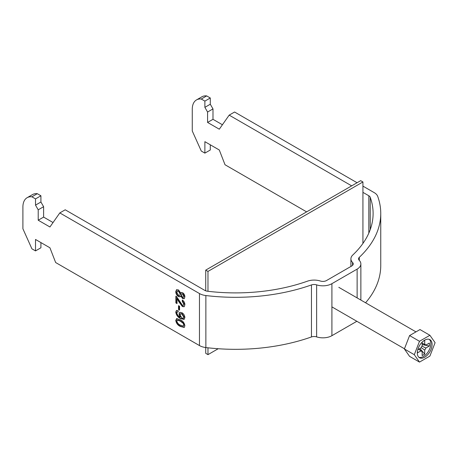 <?xml version="1.0" encoding="UTF-8"?>
<svg xmlns="http://www.w3.org/2000/svg" width="458" height="458" viewBox="0 0 458 458"><rect width="100%" height="100%" fill="white"/><g stroke="black" fill="none" stroke-linecap="round" stroke-linejoin="round"><path stroke-width="0.69" d="M178.07 310.598L178.185 312.001L177.154 311.932L176.799 312.808C177.217 314.726 178.265 316.089 179.954 316.89L178.992 313.953L179.713 312.356L181.895 312.677C183.704 313.799 184.7 315.436 184.883 317.589L184.053 319.426L180.561 318.573C177.91 317.348 176.313 315.201 175.763 312.138L176.427 310.49L178.07 310.598M179.57 306.265L179.57 310.135L178.534 309.534L178.534 305.663L179.57 306.265M175.878 302.933L175.878 296.131L176.679 296.732L182.387 305.223L183.377 305.326L183.847 304.169L182.227 301.261L182.347 299.996C184.013 301.221 184.86 302.824 184.883 304.799L184.127 306.751L182.399 306.562L178.7 301.541L177.034 298.507L177.034 303.597L175.878 302.933L176.238 302.721L176.238 296.36M49.928 226.979L59.809 212.918L199.459 293.544L199.459 345.561L55.647 262.531L49.928 247.784L35.512 239.46L35.512 250.904L31.911 248.826L22.9 228.765L22.9 207.039A20.387 11.771 60 0 1 27.119 197.707A20.387 11.771 60 0 1 31.911 196.808L35.512 198.892L35.512 205.132L38.214 209.816L38.214 220.218L49.928 226.979M180.818 293.223L181.334 292.513L182.616 292.685C184.087 293.733 184.843 295.141 184.883 296.91L184.168 298.696L182.582 298.536L180.818 295.971L180.212 296.807L178.5 296.578C176.759 295.381 175.849 293.738 175.763 291.66L176.559 289.696L178.528 289.925L180.818 293.223L181.528 292.439M180.32 319.764C182.828 320.892 184.345 322.879 184.883 325.735L184.196 327.459L180.32 326.434C177.813 325.312 176.296 323.319 175.763 320.468L176.628 318.648L180.32 319.764M40.917 242.58L40.917 247.784L35.512 250.904M362.931 192.36L368.827 195.761A5.095 2.943 0 0 1 370.213 197.243A137.6 79.44 0 0 1 373.11 213.457A137.6 79.44 0 0 1 352.792 254.997A12.738 7.357 180 0 0 350.914 258.844A12.738 7.357 180 0 0 352.557 262.463A5.095 2.943 0 0 1 353.215 263.905A5.095 2.943 0 0 1 351.727 265.989L326.502 280.554A5.095 2.943 180 0 1 320.394 281.035A12.738 7.357 0 0 0 307.467 281.166A137.6 79.44 180 0 1 207.428 291.225A5.095 2.943 180 0 1 204.863 290.424L65.213 209.798L59.809 212.918M362.931 186.12L374.232 192.641A12.738 7.357 0 0 1 377.695 196.339A145.243 83.854 0 0 1 380.753 213.457A145.243 83.854 0 0 1 359.312 257.304A5.095 2.943 180 0 0 358.557 258.844A5.095 2.943 180 0 0 359.215 260.293A12.738 7.357 0 0 1 360.864 263.905A12.738 7.357 0 0 1 357.131 269.109L331.907 283.674A12.738 7.357 180 0 1 316.633 284.876A5.095 2.943 0 0 0 311.463 284.928A145.243 83.854 180 0 1 205.865 295.547A12.738 7.357 180 0 1 199.459 293.544M356.851 321.287L331.907 335.685A12.738 7.357 180 0 1 316.633 336.888A5.095 2.943 0 0 0 311.463 336.945A145.243 83.854 180 0 1 205.865 347.559A12.738 7.357 180 0 1 199.459 345.561M27.119 197.707L32.529 194.587A20.387 11.771 60 0 1 37.316 193.688L40.917 195.772L40.917 202.012L43.619 206.695L43.619 217.098L53.048 222.536M40.917 195.772L35.512 198.892M37.316 193.688L31.911 196.808M40.917 202.012L35.512 205.132M43.619 206.695L38.214 209.816M43.619 217.098L38.214 220.218M351.67 185.856L229.177 115.135L234.582 112.015L357.074 182.736M365.576 302.784A145.243 83.854 0 0 0 380.753 265.468L380.753 213.457M306.625 211.865L225.015 164.748L219.296 150.001L204.881 141.677L204.881 153.121L201.274 151.043L192.268 130.982L192.268 109.256A20.387 11.771 60 0 1 196.488 99.924A20.387 11.771 60 0 1 201.274 99.025L206.684 95.905A20.387 11.771 60 0 0 201.892 96.804L196.488 99.924M201.274 99.025L204.881 101.109L204.881 107.349L207.583 112.033L207.583 122.435L219.296 129.196L229.177 115.135M204.881 153.121L210.285 150.001L210.285 144.797M204.881 101.109L210.285 97.989L206.684 95.905M210.285 97.989L210.285 104.229L212.987 108.912L212.987 119.315L222.416 124.753M204.881 107.349L210.285 104.229M207.583 112.033L212.987 108.912M207.583 122.435L212.987 119.315M182.582 298.536L182.942 298.324L181.179 295.765L180.818 295.971M184.345 298.57L182.942 298.324M178.5 296.578L178.86 296.366C177.12 295.17 176.21 293.532 176.124 291.454L176.748 289.605M180.383 296.681L178.86 296.366M175.763 291.66L176.124 291.454M179.799 295.416L180.624 294.025L178.912 291.065L177.658 290.847L176.799 292.273L178.517 295.25L179.799 295.416L180.263 294.231L178.551 291.271L177.298 291.059M183.486 297.282L184.208 296.12L182.971 293.807L181.671 293.887L181.305 294.872L182.553 297.185L183.486 297.282L183.847 296.332L182.61 294.013L181.671 293.887M184.208 296.12L183.847 296.332M182.971 293.807L182.61 294.013M180.624 294.025L180.263 294.231M178.912 291.065L178.551 291.271M183.847 304.169L184.208 303.963L182.587 301.055L182.662 300.23M183.377 305.326L184.208 303.963M182.227 301.261L182.587 301.055M182.399 306.562L182.759 306.356L179.061 301.335L177.389 298.301L177.034 298.507M184.299 306.631L182.759 306.356M178.7 301.541L179.061 301.335M177.034 303.179L176.238 302.721M179.57 309.717L178.895 309.322L178.895 305.875M178.534 309.534L178.895 309.322M178.162 311.675L177.154 311.932M180.171 317.016L180.532 316.804L179.353 313.741L179.902 312.27M178.992 313.953L179.353 313.741M180.561 318.573L180.921 318.367C178.271 317.142 176.674 314.995 176.124 311.932L176.622 310.404M184.236 319.3L180.921 318.367M175.763 312.138L176.124 311.932M183.4 318.258L184.208 316.982L182.192 313.764L180.87 313.581L180.034 314.961L181.918 318.024L183.4 318.258L183.847 317.194L181.832 313.97L180.509 313.787M184.208 316.982L183.847 317.194M182.192 313.764L181.832 313.97M180.32 326.434L180.681 326.228C178.173 325.106 176.656 323.113 176.124 320.262L176.988 318.436M184.368 327.333L180.681 326.228M175.763 320.468L176.124 320.262M183.418 326.067L184.208 324.911L183.589 323.176L180.681 320.892L177.607 319.919L176.799 321.069C177.383 323.067 178.557 324.413 180.32 325.106L183.418 326.067L183.847 325.123L183.229 323.382L180.32 321.104L177.246 320.131M184.208 324.911L183.847 325.123M183.589 323.176L183.229 323.382M180.681 320.892L180.32 321.104M417.312 352.952A10.448 6.034 120 0 0 419.476 357.738A10.448 6.034 120 0 0 427.526 354.939A10.448 6.034 120 0 0 432.083 344.422A10.448 6.034 120 0 0 429.919 339.641A10.448 6.034 120 0 0 421.87 342.441A10.448 6.034 120 0 0 417.312 352.952M418.881 357.303A10.448 6.034 120 0 0 426.673 353.759A10.448 6.034 120 0 0 430.823 343.695A10.448 6.034 120 0 0 429.255 339.344M421.114 347.611L424.715 350.021L424.715 354.086L419.894 348.527M422.156 343.179L424.715 344.422L424.715 340.357L423.077 341.302M418.726 349.202L422.156 351.498L422.156 355.563L424.715 354.086M417.759 349.757L421.011 347.88A3.876 2.238 120 0 1 422.156 345.899L422.156 342.143M418.658 349.242L421.011 350.839L417.49 352.872L417.49 350.977M421.973 346.128L425.86 348.034L429.381 346.002L422.156 344.611M422.156 343.26L425.86 345.08L429.381 343.048L429.381 346.002M424.715 350.021A3.876 2.238 120 0 0 425.86 348.034M421.011 350.839A3.876 2.238 120 0 0 421.406 351.257A3.876 2.238 120 0 0 422.156 351.498M425.86 345.08A3.876 2.238 120 0 0 425.276 344.548A3.876 2.238 120 0 0 424.715 344.422M429.896 356.089L435.1 342.681L429.896 335.285L419.494 341.29L414.295 354.692L419.494 362.095L429.896 356.089M429.896 335.285L419.992 329.56L409.584 335.565L404.385 348.973L409.584 356.37L419.494 362.095M414.295 354.692L404.385 348.973M419.494 341.29L409.584 335.565M362.931 243.438L362.931 181.958L207.978 271.417L205.728 270.117L205.728 290.824M205.728 347.542L205.728 353.336L207.978 354.641L218.22 348.727M207.978 271.417L207.978 291.288M207.978 347.805L207.978 354.641M362.931 181.958L360.681 180.658L205.728 270.117M205.865 295.547L205.865 347.559M311.463 284.928L311.463 336.945M316.633 284.876L316.633 336.888M331.907 283.674L331.907 335.685M357.131 269.109L357.131 297.912M368.827 195.761L368.827 233.116M359.312 257.304L359.312 260.39M352.557 262.463L352.557 265.354M370.213 197.243L370.213 229.67M360.864 263.905L360.864 300.064M350.914 258.844L350.914 266.459M338.805 287.326L415.973 331.878M331.907 306.883L404.46 348.773"/></g></svg>
